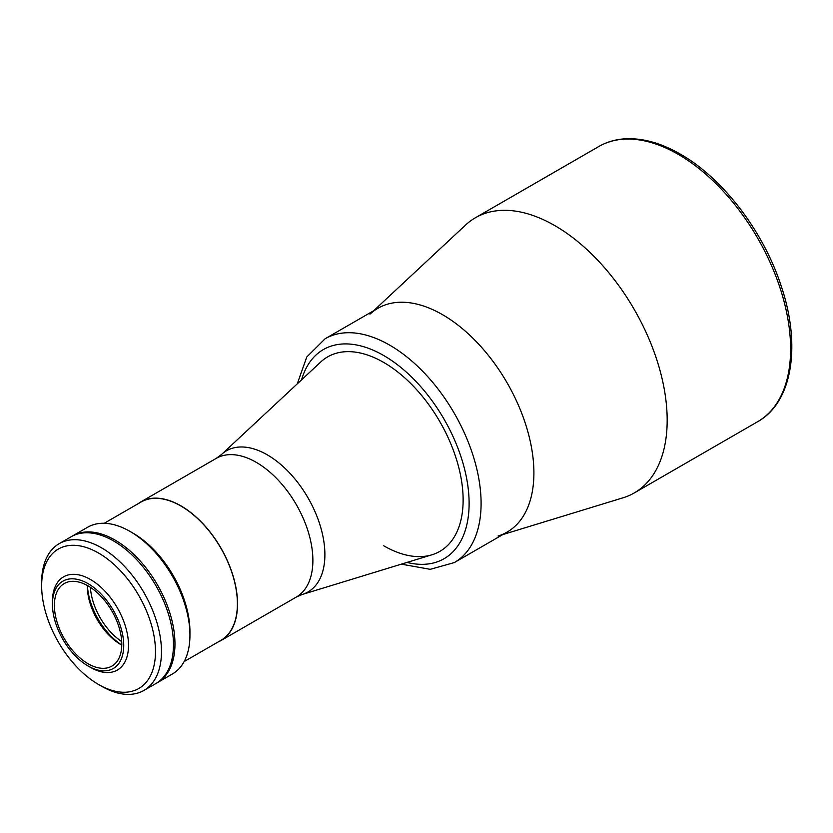 <?xml version="1.0" encoding="UTF-8"?>
<svg xmlns="http://www.w3.org/2000/svg" width="833" height="833" viewBox="0 0 833 833"><rect width="100%" height="100%" fill="white"/><g stroke="black" fill="none" stroke-linecap="round" stroke-linejoin="round"><path stroke-width="1.25" d="M507.141 532.089A129.219 74.606 -120 0 0 526.945 428.547A129.219 74.606 -120 0 0 442.531 314.676A129.219 74.606 -120 0 0 377.922 308.283L325.12 338.76A129.219 74.606 60 0 1 389.729 345.164A129.219 74.606 60 0 1 474.144 459.035A129.219 74.606 60 0 1 454.339 562.577L507.141 532.089M383.742 545.802A112.268 64.818 -120 0 0 439.876 551.363A112.268 64.818 -120 0 0 457.088 461.399A112.268 64.818 -120 0 0 383.742 362.459A112.268 64.818 -120 0 0 327.598 356.899A112.268 64.818 -120 0 0 320.684 362.032L221.474 454.516A81.509 47.065 60 0 1 267.258 454.828A81.509 47.065 60 0 1 321.85 531.558A81.509 47.065 60 0 1 302.275 594.46L431.973 554.788A112.268 64.818 -120 0 0 439.876 551.363A112.268 64.818 -120 0 0 457.088 461.399A112.268 64.818 -120 0 0 383.742 362.459A112.268 64.818 -120 0 0 327.598 356.899M101.564 686.225L98.565 684.497A80.499 46.471 -120 0 0 155.49 651.635A80.499 46.471 -120 0 0 98.565 553.05A80.499 46.471 -120 0 0 41.65 585.911A80.499 46.471 -120 0 0 98.565 684.497L101.564 686.225A84.737 48.918 60 0 0 143.932 690.422L155.917 683.508A84.737 48.918 60 0 0 168.901 615.608A84.737 48.918 60 0 0 113.548 540.94A84.737 48.918 60 0 0 71.18 536.744L59.195 543.657A84.737 48.918 60 0 1 101.564 547.854A84.737 48.918 60 0 1 156.916 622.522A84.737 48.918 60 0 1 143.932 690.422M41.65 585.911L41.65 582.454A84.737 48.918 60 0 1 59.195 543.657M52.437 604.237L52.437 601.478A53.801 31.06 60 0 1 63.579 576.842A53.801 31.06 60 0 1 90.485 579.508A53.801 31.06 60 0 1 125.627 626.926A53.801 31.06 60 0 1 117.38 670.034A53.801 31.06 60 0 1 90.485 667.368L88.079 665.984A50.417 29.103 60 0 1 52.437 604.237A50.417 29.103 60 0 1 88.079 583.662A50.417 29.103 60 0 1 123.732 645.408A50.417 29.103 60 0 1 88.079 665.984L90.485 667.368M121.774 645.138A47.658 27.52 60 0 1 121.035 644.711L121.035 644.711A47.658 27.52 60 0 1 87.34 586.338A47.658 27.52 60 0 1 87.34 585.484M88.079 663.745A47.658 27.52 60 0 1 56.946 621.741A47.658 27.52 60 0 1 64.256 583.548A47.658 27.52 60 0 1 88.079 585.911A47.658 27.52 60 0 1 119.223 627.905A47.658 27.52 60 0 1 111.914 666.098A47.658 27.52 60 0 1 88.079 663.745M87.403 585.526A51.896 29.967 -120 0 0 121.785 645.065M71.94 536.317A84.737 48.918 60 0 1 72.679 535.879A84.737 48.918 60 0 1 115.048 540.076A84.737 48.918 60 0 1 170.401 614.744A84.737 48.918 60 0 1 157.416 682.644A84.737 48.918 60 0 1 156.656 683.06M157.416 682.644L172.389 673.991A84.737 48.918 -120 0 0 189.945 635.204A84.737 48.918 -120 0 0 130.021 531.423L130.021 531.423A84.737 48.918 -120 0 0 87.663 527.227L72.679 535.879M133.02 533.151L130.021 531.423L133.02 533.151A80.499 46.471 60 0 1 189.945 631.747L189.945 635.204M90.412 587.348A47.658 27.52 -120 0 0 121.701 641.545M184.114 661.6L220.849 640.39A79.864 46.107 -120 0 0 233.094 576.394A79.864 46.107 -120 0 0 180.917 506.016A79.864 46.107 -120 0 0 140.996 502.06L104.25 523.27M502.851 534.567L623.084 497.79A158.874 91.724 -120 0 0 634.277 492.938A158.874 91.724 -120 0 0 658.622 365.625A158.874 91.724 -120 0 0 554.84 225.628A158.874 91.724 -120 0 0 475.404 217.757A158.874 91.724 -120 0 0 465.605 225.014L373.642 310.751M498.04 536.035A129.219 74.606 -120 0 0 529.08 436.315A129.219 74.606 -120 0 0 442.531 314.676A129.219 74.606 -120 0 0 369.956 314.187M217.944 642.066A80.072 46.231 -120 0 0 220.953 640.567A80.072 46.231 -120 0 0 233.23 576.405A80.072 46.231 -120 0 0 180.917 505.85A80.072 46.231 -120 0 0 140.881 501.882A80.072 46.231 -120 0 0 138.08 503.746M407.014 562.421A120.743 69.712 -120 0 0 468.302 489.387A120.743 69.712 -120 0 0 383.742 355.545A120.743 69.712 -120 0 0 301.598 379.827M598.833 146.493C606.768 141.943 615.577 139.371 625.271 138.799C642.712 137.934 661.079 143.047 680.384 154.157C722.752 178.116 763.392 231.314 781.052 285.594C801.367 345.101 792.579 402.297 757.707 421.675A158.874 91.724 -120 0 0 782.052 294.361A158.874 91.724 -120 0 0 678.27 154.365A158.874 91.724 -120 0 0 598.833 146.493L475.404 217.757M302.275 594.46L296.298 597.074A80.072 46.231 -120 0 0 308.574 532.912A80.072 46.231 -120 0 0 256.262 462.346A80.072 46.231 -120 0 0 216.226 458.379L140.881 501.882M401.329 564.16L430.234 569.324L454.339 562.577M297.246 383.878L306.773 357.003L325.12 338.76M757.707 421.675L634.277 492.938M296.298 597.074L220.953 640.567M221.474 454.516L216.226 458.379"/></g></svg>
